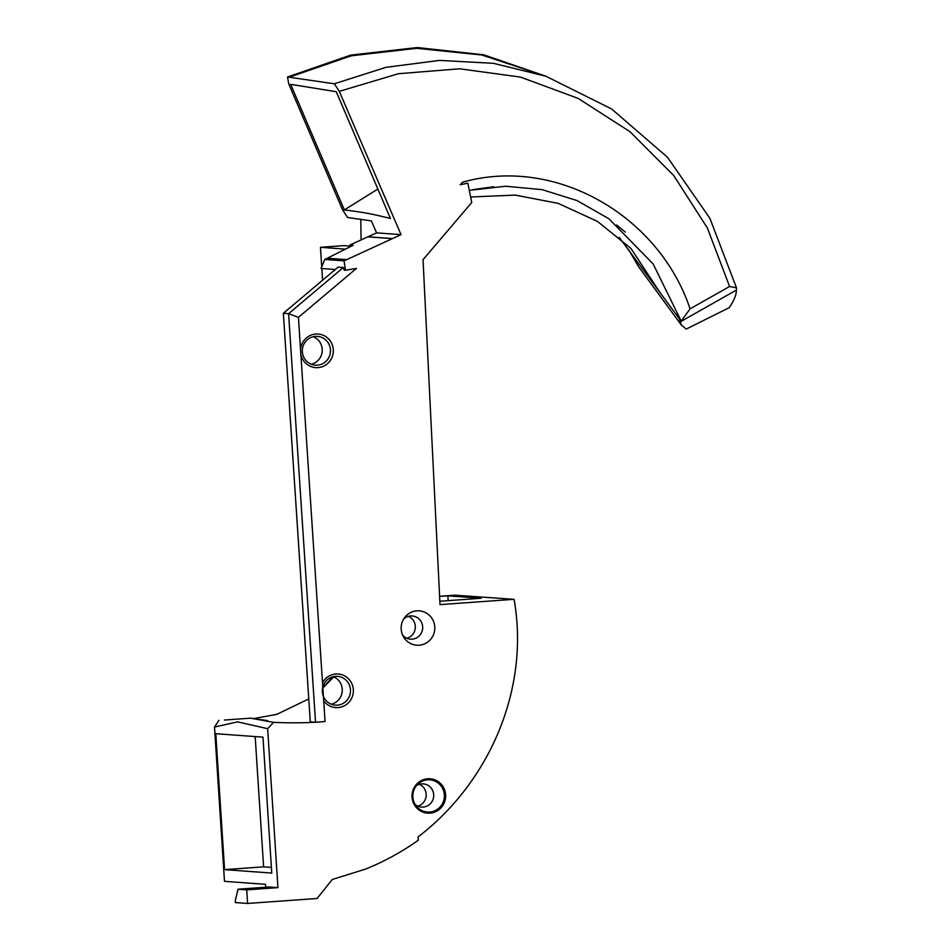 <?xml version="1.0" encoding="UTF-8"?>
<svg xmlns="http://www.w3.org/2000/svg" width="951" height="951" viewBox="0 0 951 951"><rect width="100%" height="100%" fill="white"/><g stroke="black" fill="none" stroke-linecap="round" stroke-linejoin="round"><path stroke-width="1.43" d="M350.562 246.119L343.882 245.631L320.463 247.308L321.664 265.911M321.83 268.527L322.591 280.2M320.463 247.308L345.344 249.126M350.741 246.464L349.956 244.989L376.572 232.864L371.413 220.905L347.579 217.506L342.467 209.66L288.771 84.009L287.523 76.995L334.336 83.783L339.293 91.355L398.362 73.726L459.642 68.793L520.506 77.09L578.137 98.393L629.978 131.678L673.724 175.531L707.378 228.002L729.583 286.477L690.069 308.861C659.186 216.055 556.062 155.607 462.376 182.259L460.617 184.708L467.833 183.151L460.165 184.672M335.263 269.502L321.022 268.467L324.838 259.457L353.237 245.227L349.956 244.989M360.786 219.324L361.071 239.925M331.293 704.215A14.431 14.087 94.2 0 0 333.302 676.696M311.274 364.245A14.431 14.087 94.2 0 0 313.271 336.725M339.293 91.355L401.037 234.647L344.072 260.847L345.486 270.25L344.238 270.155L343.347 267.493L288.593 313.687L315.53 722.284L325.064 721.536C309.717 722.903 292.528 723.176 273.508 722.356L250.624 718.171L224.388 720.038M308.766 698.926L276.836 714.332L253.18 718.671M333.777 676.898L322.544 688.286M315.53 722.284L310.276 721.809L283.35 313.307L338.104 267.112L343.347 267.493M218.944 720.323L214.498 727.039L237.607 721.868L267.659 728.704L273.508 722.356M265.733 887.235L265.555 884.335L224.484 881.339L214.498 727.039M345.486 270.25L356.459 268.396L298.424 317.361L300.873 354.568A16.833 16.429 94.2 0 0 333.337 350.503A16.833 16.429 94.2 0 0 317.479 334.003A16.833 16.429 94.2 0 0 300.54 349.433M325.064 721.536L323.697 700.816A16.833 16.429 94.2 0 0 338.009 707.592A16.833 16.429 94.2 0 0 350.776 681.677A16.833 16.429 94.2 0 0 322.508 682.782L300.873 354.568M246.713 889.863L237.976 889.221L235.254 900.954L235.361 902.558L247.593 903.45L246.713 889.863L277.942 887.628L267.659 728.704M247.593 903.45L317.111 898.481L332.244 879.485L365.374 869.155C384.145 861.618 401.786 851.977 418.285 840.22L418.071 836.928C489.171 782.578 530.099 689.106 514.063 599.32L440.016 604.61L423.04 259.682L471.755 202.515L467.833 183.151M429.959 813.153A17.237 16.821 94.2 0 0 442.821 786.322A17.237 16.821 94.2 0 0 413.756 788.403A17.237 16.821 94.2 0 0 429.959 813.153M419.094 645.23A17.237 16.821 94.2 0 0 432.919 620.052A17.237 16.821 94.2 0 0 404.9 617.247A17.237 16.821 94.2 0 0 419.094 645.23M277.942 887.628L269.204 886.986L237.976 889.221M215.782 733.697L262.975 737.144L271.76 873.077L224.579 869.63L215.782 733.697M344.072 260.847L324.838 259.457M470.638 196.988L515.204 195.098L558.237 203.383L597.513 221.44L630.953 248.449L660.196 292.825L681.225 321.331L736.419 290.055L736.502 287.844L709.838 218.219L667.424 157.2L611.612 108.961L545.898 76.235L493.438 63.325L439.517 60.4L385.916 67.343L334.336 83.783M628.48 249.376L638.608 266.732L681.38 325.087L679.24 318.656L619.244 237.381M469.295 190.355L505.647 186.23L542.106 189.641L577.055 200.578L608.937 218.801L653.111 263.902L681.213 321.117L690.069 308.861M346.223 259.611L327.001 258.208M401.037 234.647L376.572 232.864M336.274 91.724L290.661 84.33L344.333 209.909C369.309 213.06 374.028 214.629 390.397 218.385L336.274 91.724M625.283 232.08L616.593 225.018M344.333 209.909L377.856 189.047M729.583 286.477L736.502 287.844M472.79 189.629L493.783 186.753M287.523 76.995L350.753 55.087L417.323 47.55L483.821 54.813L546.766 76.544M289.08 77.257L351.24 55.812L416.574 48.311L481.812 55.003L543.972 75.581M681.38 325.087L686.23 329.082L729.144 307.708C734.101 300.599 736.49 294.679 736.336 289.948M689.76 327.322L686.23 329.082M317.313 365.184A14.431 14.087 -85.8 0 1 302.335 349.766A14.431 14.087 -85.8 0 1 317.432 336.392A14.431 14.087 -85.8 0 1 317.313 365.184M283.35 313.307L288.593 313.687L298.424 317.361M322.508 682.782L323.697 700.816M337.332 705.155A14.431 14.087 -85.8 0 1 322.365 689.737A14.431 14.087 -85.8 0 1 337.45 676.363A14.431 14.087 -85.8 0 1 337.332 705.155M322.627 687.835L332.969 676.779M439.481 596.289L454.875 595.183L514.063 599.32M439.493 596.443L447.909 595.837L448.135 600.663M439.802 601.27L481.206 598.238L447.909 595.837M255.177 736.573L263.605 866.848L271.392 867.407M224.579 869.63L263.605 866.848M362.818 869.868L365.362 869.143M429.65 812.059A16.155 15.763 94.2 0 0 443.202 789.758A16.155 15.763 94.2 0 0 418.297 783.743A16.155 15.763 94.2 0 0 429.65 812.059M416.609 785.49A11.626 11.341 -85.8 0 1 433.715 795.488A11.626 11.341 -85.8 0 1 415.218 804.534M419.415 784.278A11.626 11.341 -85.8 0 1 417.822 806.139M403.7 618.994A11.626 11.341 -85.8 0 1 422.684 627.565A11.626 11.341 -85.8 0 1 402.535 634.911M408.466 616.319A11.626 11.341 -85.8 0 1 406.873 638.252M392.335 238.618L367.871 236.835M392.454 238.558L367.978 236.775M250.624 718.171L267.516 720.62"/></g></svg>
